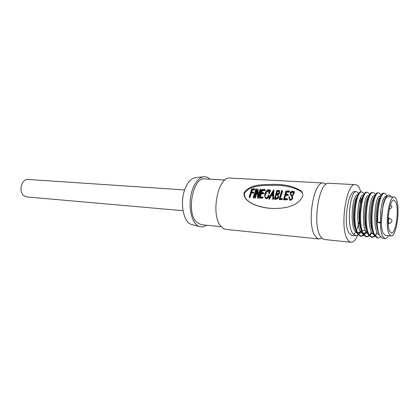 <?xml version="1.0" encoding="UTF-8"?>
<svg xmlns="http://www.w3.org/2000/svg" width="419" height="419" viewBox="0 0 419 419"><rect width="100%" height="100%" fill="white"/><g stroke="black" fill="none" stroke-linecap="round" stroke-linejoin="round"><path stroke-width="0.63" d="M302.56 193.285L301.23 191.577C293.798 187.188 284.726 185.098 274.026 185.308C264.693 185.627 250.929 184.292 244.523 193.217C243.643 199.585 250.662 203.047 255.936 205.184C261.765 207.264 267.856 208.363 274.215 208.5L276.079 208.51M244.136 192.703C250.295 183.648 264.054 184.711 273.602 184.397C284.407 184.171 293.483 186.266 300.826 190.692C302.487 192.07 303.084 194.023 302.618 196.548C296.961 207.326 283.265 208.39 273.644 208.51C267.207 208.374 261.068 207.216 255.229 205.027C249.96 202.822 243.088 199.051 244.136 192.703M184.643 189.938L28.094 179.452C21.573 178.536 18.2 191.818 23.993 195.804L26.737 196.92L183.035 210.699M192.672 224.788L191.452 224.479C183.501 222.332 179.657 202.885 184.842 189.372C187.466 182.495 190.881 178.578 195.086 177.619L196.338 177.499M206.384 225.218C204.063 226.852 201.733 227.276 199.386 226.485C191.137 224.259 187.152 203.644 192.572 189.309C195.317 182.019 198.873 177.871 203.236 176.86C205.671 176.441 207.913 177.216 209.956 179.191M221.332 226.721L201.24 224.704L196.527 222.138C186.02 212.396 193.002 176.828 204.791 178.908L224.956 180.008M321.986 238.217L319.184 238.982C317.749 238.825 316.429 237.851 315.229 236.059C306.399 224.589 313.459 180.615 323.526 182.988L326.181 184.171M319.184 238.982L226.14 229.429C224.375 229.24 222.74 228.303 221.237 226.616C210.212 215.832 217.754 175.776 230.12 178.08L323.526 182.988M357.795 235.284C355.663 240.035 353.39 242.355 350.986 242.245C349.676 242.103 348.482 241.119 347.409 239.286C339.453 227.601 346.304 182.275 355.453 184.664C357.051 184.784 358.454 186.078 359.654 188.54L360.921 191.928M362.126 197.794L362.33 199.449M350.986 242.245L324.578 239.532C323.159 239.38 321.865 238.406 320.687 236.604C311.998 225.097 319.027 180.898 328.941 183.271L355.453 184.664M360.062 233.027L358.664 234.63M358.287 234.944L355.794 235.792L352.672 233.42C345.984 224.249 350.384 189.849 356.548 191.624L358.821 193.568M359.879 199.769L360.35 203.084M359.512 220.986L356.669 230.523M356.276 231.325L353.704 234.719M355.794 235.792L351.693 235.399L348.912 233.064C342.92 224.003 348.126 189.765 355.092 191.541L356.548 191.624M388.523 235.677C387.376 237.72 386.218 238.699 385.061 238.626L382.61 236.264C381.269 233.373 380.531 228.905 380.4 222.861L381.321 221.918L377.844 222.646L380.4 222.861M377.844 222.646C376.885 208.437 380.923 192.431 384.37 193.253L383.663 193.211C378.168 191.436 373.973 226.7 380.085 236.023L382.956 238.421L385.061 238.626M380.599 236.814L377.985 237.94L375.068 235.546C368.851 226.25 373.083 191.148 378.703 192.918C379.604 193.007 380.379 193.871 381.023 195.511M378.703 192.918L377.996 192.876C372.36 191.106 368.123 226.187 374.356 235.478L377.278 237.872L377.985 237.94M376.382 234.656L375.33 235.97M374.937 236.347L372.36 237.395L369.39 235.007C363.048 225.747 367.327 190.818 373.083 192.588C373.973 192.672 374.743 193.473 375.393 194.992M373.083 192.588L372.386 192.551C366.609 190.776 362.33 225.679 368.683 234.939L371.658 237.327L372.36 237.395M372.014 237.337L374.628 235.913M375.026 235.468L375.644 234.656M375.99 234.137L377.063 232.199M370.888 234.111L369.72 235.525M369.338 235.881L366.787 236.855L363.765 234.472C357.307 225.239 361.623 190.493 367.521 192.263L369.82 194.5M367.521 192.263L366.829 192.227C360.911 190.451 356.59 225.181 363.064 234.41L366.091 236.787L366.787 236.855M366.442 236.798L369.024 235.468M369.417 235.054L370.139 234.137M370.537 233.545L371.475 231.896M367.018 230.848L364.169 235.075M363.786 235.41L361.267 236.321L358.193 233.943C351.62 224.741 355.977 190.168 362.006 191.944L364.294 194.023M362.006 191.944L361.325 191.902C355.275 190.132 350.913 224.684 357.501 233.881L360.581 236.258L361.267 236.321M360.921 236.269L363.477 235.022M363.865 234.63L365.944 231.576M384.37 193.253C385.302 193.348 386.088 194.306 386.732 196.129M396.416 199.575C400.459 208.29 396.327 237.149 391.116 235.923L389.052 233.865C384.71 225.857 388.958 195.6 394.127 197.098C395.007 197.171 395.766 197.998 396.416 199.575M391.116 235.923L385.37 235.384L383.249 233.325C378.792 225.349 383.071 195.244 388.366 196.747L394.127 197.098M360.115 209.448C359.041 216.675 359.219 222.63 360.649 227.308M389.628 231.178C385.972 224.354 389.56 198.826 393.944 200.078L395.866 202.147C399.307 209.484 395.798 234.006 391.393 232.948L389.628 231.178M389.759 218.519C392.849 220.027 392.723 221.677 389.382 223.458L389 223.762L388.685 223.447C388.251 221.002 388.502 219.252 389.44 218.194L388.167 218.09M254.721 189.461L254.956 189.948L252.343 190.111L251.531 192.216M251.175 193.264L250.792 192.735L253.327 192.52L253.212 191.892L253.835 192.866L251.175 193.264L250.023 197.449L249.86 197.789L249.431 197.438L249.593 197.087L250.023 197.449M256.182 191.001L255.847 190.367L256.418 189.388L256.135 188.655L256.737 190.058L254.082 197.836L253.883 198.297L253.458 197.957L253.657 197.475L254.082 197.836M260.388 191.158L260.058 190.519L260.587 189.645L260.901 190.32L258.261 198.287L257.638 197.92L258.261 198.287M257.271 191.918L255.255 197.873M260.587 189.645L260.105 189.079L257.889 196.129L257.737 188.911L258.052 189.603L258.172 195.05M262.383 190.781L262.058 190.116L264.944 189.739L265.258 190.425L262.383 190.781L261.582 192.892M261.241 193.929L260.869 193.395L263.656 192.986L264.012 193.547L261.241 193.929L260.34 197.176M259.639 197.82L262.65 197.579L262.509 196.867L263.064 197.957L259.68 198.234L259.261 197.873L259.639 197.82L260.052 198.182M268.919 193.259L270.192 189.88L270.496 190.577L269.276 193.824L268.658 193.243L269.276 193.824M268.909 190.734C266.976 191.431 265.897 192.803 265.677 194.84L265.306 194.327C265.536 192.227 266.636 190.802 268.6 190.053L268.909 190.734M266.112 198.407C267.594 197.794 268.427 196.647 268.616 194.955L268.988 195.453C268.815 197.082 267.992 198.187 266.526 198.763L265.536 198.281L266.526 198.763M272.675 195.5L271.035 195.757L269.448 199.187L268.893 198.973L269.448 199.187M271.035 195.757L270.664 195.264L272.696 194.929L272.785 198.978L273.68 189.817L273.974 190.525L273.471 198.454L273.052 199.559L272.706 199.193M279.604 191.012L279.63 193.044L278.441 194.652M274.482 199.02L276.142 198.768C277.378 198.475 278.122 197.695 278.373 196.432L278.745 196.899C278.494 198.135 277.76 198.878 276.54 199.145L274.89 199.381L274.445 199.015L274.89 199.381M282.024 192.274L281.715 191.609L282.238 190.844L282.532 191.541L280.101 198.685M279.284 199.234L282.291 199.072L281.851 198.365L282.684 199.454L279.536 199.606L279.138 199.24L279.683 199.596M286.633 192.305L286.334 191.63L289.335 191.247L289.623 191.944L286.633 192.305L285.863 194.474M285.533 195.532L285.187 194.987L288.083 194.573L288.419 195.139L285.533 195.532L284.658 198.863M283.982 199.512L287.13 199.276L286.968 198.548L287.518 199.659L283.982 199.936L283.59 199.57L283.982 199.512L284.375 199.884M293.012 194.526L294.164 191.31L294.452 192.017L293.342 195.113L292.834 194.531L293.342 195.113M294.164 191.31L293.588 192.028L292.551 191.122C291.325 191.305 290.54 191.939 290.199 193.033L290.524 195.029L291.64 195.631L292.095 197.396C291.938 198.538 291.31 199.224 290.21 199.454L289.765 199.355L289.021 196.679L288.88 197.449L289.629 199.926L290.116 200.036L292.179 198.449C292.839 197.119 292.792 196.024 292.033 195.165L290.477 193.955C290.425 192.735 291.069 191.944 292.415 191.577L293.258 192.51L292.703 192.269L291.121 193.279M292.593 195.898L292.551 198.884L290.503 200.402L289.629 199.926M289.225 196.689L289.587 197.181L289.508 198.596M291.64 195.631L292.017 196.192L291.137 195.752L290.524 195.034M252.343 190.111L252.013 189.456L250.95 192.269L253.212 191.892M252.013 189.456L253.474 189.362L253.799 190.027M253.474 189.362L254.406 189.283L254.731 189.954M254.406 189.283L254.956 189.948M254.632 189.273L254.543 188.728L251.688 188.911L249.263 196.459L249.85 197.784M249.593 197.087L249.719 196.611L250.138 196.988M250.792 192.735L249.719 196.611M253.327 192.52L253.699 193.065M253.469 192.311L253.835 192.866M256.135 188.655L253.338 197.05L253.647 198.108M253.657 197.475L253.977 196.27L254.391 196.673M255.847 190.367L253.977 196.27M256.418 189.388L256.737 190.058M257.737 188.911L254.762 196.841L254.93 197.826L255.344 196.553L255.758 196.951M257.638 197.92L257.271 190.409L255.344 196.553M260.058 190.519L257.842 197.93M263.656 192.986L263.383 192.578L261.021 192.923L262.058 190.116M263.891 189.969L264.206 190.645M264.567 189.938L264.881 190.614M264.798 189.927L265.112 190.603M264.944 189.739L264.703 189.362L261.666 189.55L259.261 197.873M260.293 197.742L260.707 198.108M262.441 197.579L262.854 197.957M262.65 197.579L263.064 197.957M262.786 197.349L263.195 197.737M262.509 196.867L259.827 197.218L260.869 193.395M263.509 193.211L263.87 193.761M270.192 189.88L269.616 190.525M269.543 190.373L268.652 189.655C267.17 189.975 266.17 190.834 265.662 192.227C264.436 194.416 264.394 196.432 265.536 198.281M268.616 194.955L268.118 195.668C267.856 196.92 267.16 197.663 266.023 197.904L265.714 197.826C264.997 196.825 264.86 195.663 265.306 194.327M268.6 190.053L268.993 190.226L268.658 193.243M272.785 198.978L273.193 199.334M272.869 198.726L273.272 199.088M273.073 198.061L273.471 198.454M273.078 197.176L273.471 197.6M273.052 196.893L273.439 197.333M273.057 196.207L273.439 196.668M273.083 195.484L273.455 195.972M273.68 189.817L269.145 197.339L268.893 198.973M269.035 198.836L269.192 198.486L269.6 198.847M269.192 198.486L269.658 197.375L270.056 197.784M269.658 197.375L270.664 195.264M278.373 196.432L278.059 194.112L279.305 192.421L279.384 190.504L277.436 190.498C276.582 190.367 276.351 190.535 276.75 191.006L274.55 198.25L274.141 198.224L274.445 199.015M275.293 198.831L275.697 199.203M276.142 198.768L276.54 199.145M278.446 193.85L278.792 194.421M279.305 192.421L279.63 193.044M282.238 190.844L281.751 190.236L279.138 199.24M279.62 199.224L280.018 199.591M280.232 199.208L280.63 199.575M282.291 199.072L282.684 199.454M281.851 198.365L279.625 198.664L281.715 191.609M288.083 194.573L287.79 194.149L285.334 194.505L286.334 191.63M288.241 191.483L288.534 192.169M288.942 191.452L289.241 192.138M289.183 191.441L289.477 192.127M289.335 191.247L289.068 190.86L285.905 191.048L283.59 199.57M284.669 199.439L285.061 199.811M286.91 199.271L287.298 199.659M287.13 199.276L287.518 199.659M287.266 199.041L287.654 199.434M286.968 198.548L284.171 198.899L285.187 194.987M287.937 194.798L288.277 195.359M290.796 195.196L291.137 195.752M291.357 195.458L291.697 196.008M290.116 200.036L290.503 200.402M292.179 198.449L292.551 198.884M290.477 193.955L290.718 194.395M292.415 191.577L292.703 192.269M292.944 191.808L293.2 193.117L292.834 194.531M272.46 194.337L270.868 194.777L273.099 190.97L272.727 194.72L272.46 194.337M276.1 193.877L277.148 190.954L279.028 190.886L279.091 191.949C278.934 192.997 278.321 193.625 277.252 193.829L276.1 193.877M274.916 198.276L275.959 194.343L277.713 194.484L278.059 196.134C277.661 197.81 276.613 198.527 274.916 198.276M272.926 192.384L271.57 194.678M278.096 190.813L278.405 191.499L277.457 191.63L277.148 190.954M276.645 193.856L277.457 191.63M276.702 194.306L277.053 194.851L276.315 194.882L275.959 194.343M275.393 198.328L276.315 194.882M277.708 194.484L278.085 195.039L277.053 194.851M361.382 201.675L360.612 197.962M358.109 194.709L358.072 194.704C351.918 193.075 349.142 229.952 356.857 232.702M357.648 232.959L359.162 233.105L357.255 232.1M358.486 232.948L361.466 230.66M363.545 195.039C357.48 193.41 354.767 230.827 362.456 233.268M369.071 195.38C363.095 193.751 360.45 231.712 368.102 233.833M374.654 195.72C368.772 194.097 366.185 232.618 373.8 234.399M380.284 196.061C374.502 194.447 371.983 233.535 379.551 234.965M385.967 196.411C383.081 195.715 379.698 209.568 380.588 221.861M391.194 196.92C388.256 192.436 385.464 195.699 382.825 206.708C383.579 202.429 384.542 199.418 385.71 197.674M378.771 232.87C374.235 225.553 376.173 200.245 380.394 196.804M372.947 232.131C368.511 224.657 370.38 200.34 374.591 196.579M372.402 233.325L370.213 234.148M367.18 231.388C362.844 223.783 364.645 200.423 368.84 196.37M366.824 232.859L364.661 233.624L362.88 232.718M361.461 230.644C357.234 222.924 358.973 200.492 363.142 196.171M363.121 230.361L362.372 231.356M361.88 231.89L359.162 233.105M355.799 229.9C351.677 222.086 353.353 200.544 357.491 195.982M382.825 206.708L381.321 221.918M301.23 191.577L300.826 190.697M195.086 177.619L203.236 176.86M389 223.762L388.188 223.694M191.452 224.479L199.386 226.485M274.215 208.5L273.644 208.51M255.354 198.177L254.93 197.826M269.223 190.713L268.998 190.226M273.052 199.559L272.643 199.214M279.028 190.886L279.195 191.268M363.278 233.493L364.661 233.624M365.452 230.576L363.189 230.371M390.367 204.97C392.703 206.174 392.325 207.615 389.23 209.296"/></g></svg>
